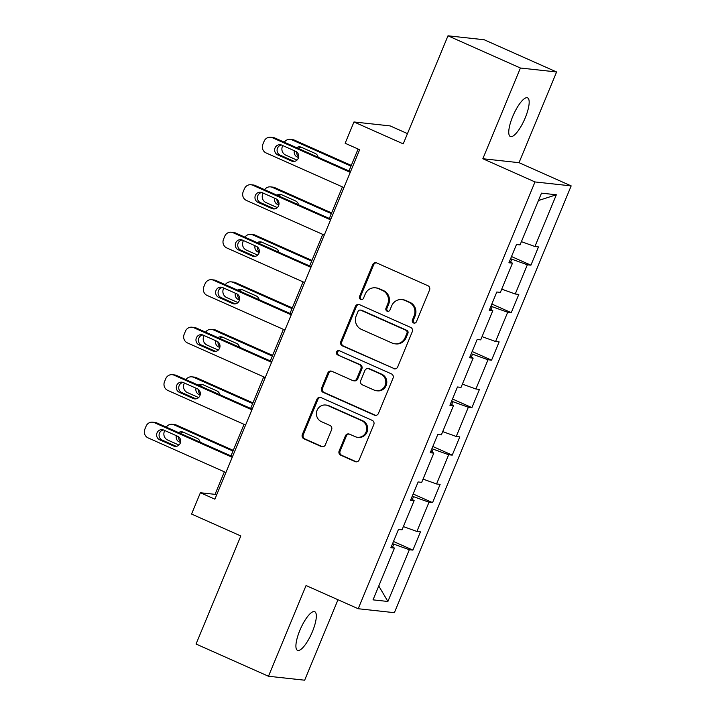 <?xml version="1.0" encoding="UTF-8"?>
<svg xmlns="http://www.w3.org/2000/svg" width="716" height="716" viewBox="0 0 716 716"><rect width="100%" height="100%" fill="white"/><g stroke="black" fill="none" stroke-linecap="round" stroke-linejoin="round"><path stroke-width="1.07" d="M413.553 322.952A2.273 2.166 -83.8 0 0 416.408 321.744L429.555 289.998A3.249 3.097 -83.8 0 0 427.953 285.747L376.759 262.969A3.249 3.097 -83.8 0 0 372.678 264.696L359.53 296.442A2.273 2.166 -83.8 0 0 361.276 299.592A2.273 2.166 -83.8 0 0 363.513 298.214L365.214 294.106A10.391 9.917 -83.8 0 1 375.444 287.823A10.391 9.917 -83.8 0 1 378.272 288.593L382.541 290.49A10.391 9.917 -83.8 0 1 387.678 304.103L385.978 308.211A2.273 2.166 -83.8 0 0 387.723 311.353A2.273 2.166 -83.8 0 0 389.96 309.983L391.661 305.875A10.391 9.917 -83.8 0 1 401.891 299.592A10.391 9.917 -83.8 0 1 404.719 300.362L408.988 302.259A10.391 9.917 -83.8 0 1 414.125 315.863L412.425 319.971A2.273 2.166 -83.8 0 0 413.553 322.952M401.891 299.592L402.866 299.7A10.391 9.917 -83.8 0 1 405.704 300.469L409.964 302.367A10.391 9.917 -83.8 0 1 415.101 315.971L413.4 320.079A2.273 2.166 -83.8 0 0 414.662 323.113M376.365 262.826A3.249 3.097 -83.8 0 0 373.663 264.804L360.506 296.549A2.273 2.166 -83.8 0 0 361.768 299.583M375.444 287.823L376.419 287.93A10.391 9.917 -83.8 0 1 379.256 288.7L383.516 290.598A10.391 9.917 -83.8 0 1 388.654 304.21L386.953 308.319A2.273 2.166 -83.8 0 0 388.215 311.353M312.373 631.727A21.167 6.023 114 0 0 314.718 611.697A21.167 6.023 114 0 0 299.861 630.357A21.167 6.023 114 0 0 297.516 650.379A21.167 6.023 114 0 0 312.373 631.727M525.222 117.863A21.167 6.023 114 0 0 527.567 97.841A21.167 6.023 114 0 0 512.71 116.502A21.167 6.023 114 0 0 510.356 136.523A21.167 6.023 114 0 0 525.222 117.863M339.142 450.955A3.249 3.097 -83.8 0 0 340.753 455.206L355.109 461.596A3.249 3.097 -83.8 0 0 359.19 459.869L373.797 424.615A3.249 3.097 -83.8 0 0 372.195 420.355L321.001 397.586A3.249 3.097 -83.8 0 0 316.92 399.304L302.322 434.567A3.249 3.097 -83.8 0 0 303.924 438.819L321.269 446.542A3.249 3.097 -83.8 0 0 325.35 444.815L331.606 429.725A3.249 3.097 -83.8 0 0 329.995 425.474L321.395 421.643A8.681 8.288 -83.8 0 1 325.646 405.023A8.681 8.288 -83.8 0 1 328.017 405.659L361.714 420.65A8.681 8.288 -83.8 0 1 357.463 437.279A8.681 8.288 -83.8 0 1 355.091 436.635L349.48 434.138A3.249 3.097 -83.8 0 0 345.398 435.865L339.142 450.955L340.127 451.062A3.249 3.097 -83.8 0 0 341.729 455.313L356.094 461.704A3.249 3.097 -83.8 0 0 356.487 461.847M520.416 68.02L482.844 158.737L519.019 162.684L556.601 71.967L520.416 68.02L447.992 35.8L403.224 143.871L353.973 121.962L345.148 143.263L359.629 149.716L214.881 499.186L200.391 492.742L191.566 514.052L240.818 535.962L196.05 644.033L268.482 676.253L304.658 680.2L337.988 599.74M482.844 158.737L534.995 181.945L358.206 608.734L306.054 585.536L268.482 676.253M393.603 368.668A3.249 3.097 -83.8 0 0 397.684 366.941L412.291 331.678A3.249 3.097 -83.8 0 0 410.689 327.427L359.495 304.658A3.249 3.097 -83.8 0 0 355.413 306.376L340.807 341.639A3.249 3.097 -83.8 0 0 342.418 345.891L394.579 368.776A3.249 3.097 -83.8 0 0 394.981 368.919M393.048 378.146L378.442 413.409A3.249 3.097 -83.8 0 1 374.361 415.128L323.167 392.359A3.249 3.097 -83.8 0 1 321.565 388.099L327.812 373.009A3.249 3.097 -83.8 0 1 331.893 371.291L352.657 380.527A3.249 3.097 -83.8 0 0 356.738 378.8L360.882 368.794A3.249 3.097 -83.8 0 0 359.28 364.542L337.666 354.921A2.273 2.166 -83.8 0 1 338.775 350.572A2.273 2.166 -83.8 0 1 339.393 350.742L391.437 373.895A3.249 3.097 -83.8 0 1 393.048 378.146M447.992 35.8L484.168 39.747L556.601 71.967M534.995 181.945L571.171 185.891L394.382 612.681L358.206 608.734M393.478 541.475L412.89 550.112L420.462 531.845L416.891 531.46L429 502.238L432.562 502.623L440.134 484.356L436.563 483.971L448.663 454.741L452.235 455.134L459.797 436.867L456.235 436.483L468.336 407.252L471.907 407.646L479.469 389.379L475.907 388.994L488.008 359.763L491.579 360.157L499.142 341.89L495.57 341.505L507.68 312.274L511.251 312.668L518.814 294.401L515.243 294.007L527.352 264.786L530.923 265.18L538.486 246.913L534.915 246.519L556.35 194.77L541.493 193.15L520.058 244.899L516.487 244.514L508.915 262.772L512.486 263.166L509.515 261.331M412.89 550.112L409.328 549.727L387.893 601.476L373.027 599.856L394.462 548.098L390.891 547.713L398.463 529.446L402.025 529.84L414.134 500.609L410.563 500.224L418.135 481.957L421.697 482.351L433.806 453.121L430.235 452.736L437.798 434.469L441.369 434.854L453.479 405.632L449.908 405.247L457.47 386.98L461.041 387.365L473.142 358.143L469.58 357.758L477.142 339.491L480.713 339.876L492.814 310.655L489.252 310.27L496.815 292.003L500.386 292.388L512.486 263.166M412.318 499.491L413.499 496.653L412.273 496.107M403.377 526.591L416.891 531.46M413.499 496.653L429 502.238M414.134 500.609L411.163 498.783M431.99 452.002L433.171 449.165L431.945 448.619M423.049 479.102L436.563 483.971M433.171 449.165L448.663 454.741M433.806 453.121L430.835 451.295M451.662 404.513L452.834 401.676L451.608 401.13M442.712 431.614L456.235 436.483M452.834 401.676L468.336 407.252M453.479 405.632L450.507 403.806M471.334 357.024L472.506 354.187L471.28 353.641M462.384 384.125L475.907 388.994M472.506 354.187L488.008 359.763M473.142 358.143L470.17 356.317M491.006 309.536L492.178 306.69L490.952 306.153M482.056 336.636L495.57 341.505M492.178 306.69L507.68 312.274M492.814 310.655L489.842 308.829M510.669 262.047L511.851 259.201L510.624 258.655M501.728 289.139L515.243 294.007M511.851 259.201L527.352 264.786M521.4 241.65L534.915 246.519M538.432 200.525L556.35 194.77M407.476 133.615L390.148 125.909L353.973 121.962M519.019 162.684L571.171 185.891M224.376 471.835L215.06 494.344L200.391 492.742M358.09 149.026L348.996 170.981M342.409 186.894L329.324 218.47M322.737 234.383L309.652 265.958M303.065 281.871L289.989 313.447M283.393 329.36L270.317 360.936M263.721 376.849L250.645 408.424M244.049 424.337L230.973 455.913M392.645 546.979L393.827 544.142L392.601 543.596M378.773 585.983L387.893 601.476M393.827 544.142L409.328 549.727M394.462 548.098L391.491 546.272M216.599 495.025L215.06 494.344M511.501 256.543L530.923 265.18M491.829 304.031L511.251 312.668M472.157 351.52L491.579 360.157M452.494 399.009L471.907 407.646M432.822 446.498L452.235 455.134M413.15 493.986L432.562 502.623M359.092 304.515A3.249 3.097 -83.8 0 0 356.389 306.484L341.792 341.747A3.249 3.097 -83.8 0 0 343.394 345.998L394.579 368.776M406.948 333.2A2.273 2.166 -83.8 0 0 405.82 330.219L360.891 310.234A2.273 2.166 -83.8 0 0 358.036 311.433L356.237 315.774A10.391 9.917 -83.8 0 0 361.383 329.378L392.091 343.045A10.391 9.917 -83.8 0 0 394.928 343.814A10.391 9.917 -83.8 0 0 405.158 337.531L406.948 333.2L407.923 333.307A2.273 2.166 -83.8 0 0 406.804 330.327L405.82 330.219M360.273 310.064L361.249 310.171A2.273 2.166 -83.8 0 1 361.866 310.341L406.804 330.327M394.928 343.814L395.903 343.913A10.391 9.917 -83.8 0 0 406.133 337.639L405.158 337.531M407.923 333.307L406.133 337.639M331.499 371.148A3.249 3.097 -83.8 0 0 328.796 373.117L322.54 388.206A3.249 3.097 -83.8 0 0 324.151 392.466L375.336 415.235A3.249 3.097 -83.8 0 0 375.739 415.378M353.543 380.769L354.518 380.876A3.249 3.097 -83.8 0 0 357.714 378.907L361.857 368.901A3.249 3.097 -83.8 0 0 360.255 364.65L337.666 354.921M339.259 350.688A2.273 2.166 -83.8 0 0 338.641 355.029M374.2 390.113A8.681 8.288 -83.8 0 0 385.521 384.286A8.681 8.288 -83.8 0 0 380.822 374.128L368.946 368.838A3.249 3.097 -83.8 0 0 364.865 370.566L360.721 380.572A3.249 3.097 -83.8 0 0 362.323 384.832L374.2 390.113M376.562 390.748L377.547 390.855A8.681 8.288 -83.8 0 0 381.798 374.226L380.822 374.128M368.06 368.606L369.035 368.713A3.249 3.097 -83.8 0 1 369.921 368.946L381.798 374.226M349.077 433.994A3.249 3.097 -83.8 0 0 346.374 435.972L340.127 451.062M357.463 437.279L358.439 437.387A8.681 8.288 -83.8 0 0 362.69 420.757L361.714 420.65M325.646 405.023L326.621 405.122A8.681 8.288 -83.8 0 1 328.993 405.766L362.69 420.757M320.607 397.443A3.249 3.097 -83.8 0 0 317.904 399.412L303.298 434.675A3.249 3.097 -83.8 0 0 304.9 438.926L322.245 446.65A3.249 3.097 -83.8 0 0 322.647 446.793M351.296 165.432L294.428 140.139A6.614 6.319 96.2 0 0 292.629 139.656L290.186 139.387A6.614 6.319 -83.8 0 0 284.306 142.198M290.186 139.387A6.614 6.319 -83.8 0 1 291.985 139.871L351.01 166.13M296.961 160.107L285.684 155.095A6.614 6.319 -83.8 0 1 282.408 146.431L282.757 145.581M301.042 147.156A5.289 5.057 -83.8 0 0 298.366 148.454M296.675 151.935A5.289 5.057 -83.8 0 0 298.644 156.634M294.392 150.754A5.289 5.057 -83.8 0 0 297.247 156.992L298.483 157.547M318.137 157.251A5.289 5.057 -83.8 0 0 315.192 153.439L301.284 147.254A5.289 5.057 -83.8 0 0 296.585 147.666M343.949 187.583L266.128 152.956A6.614 6.319 -83.8 0 1 262.853 144.292L264.115 141.249A6.614 6.319 -83.8 0 1 272.429 137.74L350.249 172.359M350.536 171.67L274.872 138.009L272.429 137.74M277.692 154.862A5.289 5.057 96.2 0 1 280.287 144.73A5.289 5.057 96.2 0 1 281.728 145.115L295.636 151.309A5.289 5.057 96.2 0 1 293.041 161.44A5.289 5.057 96.2 0 1 291.6 161.046L277.692 154.862L280.135 155.13A5.289 5.057 96.2 0 1 281.486 145.017M294.285 161.413A5.289 5.057 96.2 0 1 294.043 161.315L280.135 155.13M270.63 137.248L273.073 137.517A6.614 6.319 96.2 0 1 274.872 138.009M331.624 212.929L274.756 187.628A6.614 6.319 96.2 0 0 272.957 187.144L270.514 186.876A6.614 6.319 -83.8 0 0 264.634 189.686M270.514 186.876A6.614 6.319 -83.8 0 1 272.313 187.359L331.338 213.619M277.289 207.595L266.012 202.583A6.614 6.319 -83.8 0 1 262.736 193.92L263.094 193.069M281.37 194.645A5.289 5.057 -83.8 0 0 278.694 195.942M277.002 199.424A5.289 5.057 -83.8 0 0 278.98 204.123M274.72 198.243A5.289 5.057 -83.8 0 0 277.575 204.481L278.81 205.036M298.465 204.74A5.289 5.057 -83.8 0 0 295.52 200.928L281.612 194.743A5.289 5.057 -83.8 0 0 276.913 195.155M311.952 260.418L255.093 235.117A6.614 6.319 96.2 0 0 253.285 234.633L250.842 234.365A6.614 6.319 -83.8 0 0 244.962 237.175M250.842 234.365A6.614 6.319 -83.8 0 1 252.65 234.848L311.666 261.107M257.617 255.084L246.34 250.072A6.614 6.319 -83.8 0 1 243.064 241.408L243.422 240.558M261.698 242.133A5.289 5.057 -83.8 0 0 259.022 243.431M257.339 246.913A5.289 5.057 -83.8 0 0 259.308 251.611M255.057 245.731A5.289 5.057 -83.8 0 0 257.903 251.969L259.147 252.524M278.793 252.229A5.289 5.057 -83.8 0 0 275.848 248.416L261.94 242.232A5.289 5.057 -83.8 0 0 257.25 242.643M324.276 235.072L246.456 200.453A6.614 6.319 -83.8 0 1 243.18 191.781L244.442 188.738A6.614 6.319 -83.8 0 1 252.757 185.229L330.577 219.848M330.864 219.159L255.209 185.498L252.757 185.229M258.02 202.351A5.289 5.057 96.2 0 1 260.615 192.219A5.289 5.057 96.2 0 1 262.056 192.604L275.964 198.797A5.289 5.057 96.2 0 1 273.369 208.929A5.289 5.057 96.2 0 1 271.928 208.535L258.02 202.351L260.463 202.619A5.289 5.057 96.2 0 1 261.814 192.506M274.613 208.902A5.289 5.057 96.2 0 1 274.371 208.804L260.463 202.619M250.958 184.737L253.401 185.005A6.614 6.319 96.2 0 1 255.209 185.498M304.604 282.56L226.784 247.942A6.614 6.319 -83.8 0 1 223.508 239.269L224.77 236.226A6.614 6.319 -83.8 0 1 233.094 232.718L310.914 267.337M311.2 266.647L235.537 232.986L233.094 232.718M238.347 249.839A5.289 5.057 96.2 0 1 240.943 239.708A5.289 5.057 96.2 0 1 242.384 240.093L256.292 246.286A5.289 5.057 96.2 0 1 253.697 256.418A5.289 5.057 96.2 0 1 252.256 256.024L238.347 249.839L240.791 250.108A5.289 5.057 96.2 0 1 242.142 239.994M254.941 256.391A5.289 5.057 96.2 0 1 254.699 256.292L240.791 250.108M231.286 232.226L233.729 232.494A6.614 6.319 96.2 0 1 235.537 232.986M292.28 307.907L235.421 282.605A6.614 6.319 96.2 0 0 233.613 282.122L231.17 281.853A6.614 6.319 -83.8 0 0 225.289 284.664M231.17 281.853A6.614 6.319 -83.8 0 1 232.977 282.337L291.994 308.596M237.945 302.582L226.668 297.561A6.614 6.319 -83.8 0 1 223.401 288.897L223.75 288.047M242.035 289.622A5.289 5.057 -83.8 0 0 239.359 290.92M237.667 294.401A5.289 5.057 -83.8 0 0 239.636 299.1M235.385 293.22A5.289 5.057 -83.8 0 0 238.231 299.458L239.475 300.013M259.12 299.718A5.289 5.057 -83.8 0 0 256.176 295.905L242.268 289.72A5.289 5.057 -83.8 0 0 237.578 290.132M272.608 355.396L215.749 330.094A6.614 6.319 96.2 0 0 213.941 329.611L211.497 329.342A6.614 6.319 -83.8 0 0 205.617 332.161M211.497 329.342A6.614 6.319 -83.8 0 1 213.305 329.834L272.322 356.085M218.273 350.07L206.996 345.049A6.614 6.319 -83.8 0 1 203.729 336.386L204.078 335.536M222.363 337.111A5.289 5.057 -83.8 0 0 219.687 338.417M217.995 341.89A5.289 5.057 -83.8 0 0 219.964 346.589M215.713 340.709A5.289 5.057 -83.8 0 0 218.568 346.947L219.803 347.502M239.448 347.206A5.289 5.057 -83.8 0 0 236.504 343.394L222.595 337.209A5.289 5.057 -83.8 0 0 217.906 337.621M252.936 402.884L196.077 377.583A6.614 6.319 96.2 0 0 194.278 377.099L191.825 376.831A6.614 6.319 -83.8 0 0 185.954 379.65M191.825 376.831A6.614 6.319 -83.8 0 1 193.633 377.323L252.65 403.573M198.601 397.559L187.332 392.538A6.614 6.319 -83.8 0 1 184.057 383.874L184.406 383.024M202.691 384.599A5.289 5.057 -83.8 0 0 200.015 385.906M198.323 389.379A5.289 5.057 -83.8 0 0 200.292 394.077M196.041 388.197A5.289 5.057 -83.8 0 0 198.896 394.444L200.131 394.99M219.776 394.695A5.289 5.057 -83.8 0 0 216.832 390.882L202.932 384.698A5.289 5.057 -83.8 0 0 198.234 385.11M284.932 330.049L207.112 295.431A6.614 6.319 -83.8 0 1 203.845 286.758L205.107 283.715A6.614 6.319 -83.8 0 1 213.422 280.207L291.242 314.825M291.528 314.136L215.865 280.475L213.422 280.207M218.675 297.328A5.289 5.057 96.2 0 1 221.271 287.197A5.289 5.057 96.2 0 1 222.712 287.59L236.62 293.775A5.289 5.057 96.2 0 1 234.034 303.906A5.289 5.057 96.2 0 1 232.584 303.512L218.675 297.328L221.128 297.596A5.289 5.057 96.2 0 1 222.479 287.492M235.269 303.879A5.289 5.057 96.2 0 1 235.027 303.781L221.128 297.596M211.614 279.723L214.057 279.983A6.614 6.319 96.2 0 1 215.865 280.475M265.26 377.538L187.44 342.919A6.614 6.319 -83.8 0 1 184.173 334.247L185.435 331.204A6.614 6.319 -83.8 0 1 193.75 327.695L271.57 362.314M271.856 361.625L196.193 327.964L193.75 327.695M199.012 344.817A5.289 5.057 96.2 0 1 201.599 334.685A5.289 5.057 96.2 0 1 203.04 335.079L216.948 341.264A5.289 5.057 96.2 0 1 214.361 351.395A5.289 5.057 96.2 0 1 212.912 351.001L199.012 344.817L201.456 345.085A5.289 5.057 96.2 0 1 202.807 334.981M215.597 351.368A5.289 5.057 96.2 0 1 215.364 351.27L201.456 345.085M191.942 327.212L194.385 327.472A6.614 6.319 96.2 0 1 196.193 327.964M245.597 425.027L167.777 390.408A6.614 6.319 -83.8 0 1 164.501 381.744L165.763 378.692A6.614 6.319 -83.8 0 1 174.078 375.184L251.898 409.803M252.184 409.113L176.521 375.452L174.078 375.184M179.34 392.305A5.289 5.057 96.2 0 1 181.927 382.174A5.289 5.057 96.2 0 1 183.377 382.568L197.276 388.752A5.289 5.057 96.2 0 1 194.689 398.884A5.289 5.057 96.2 0 1 193.248 398.49L179.34 392.305L181.783 392.574A5.289 5.057 96.2 0 1 183.135 382.469M195.924 398.857A5.289 5.057 96.2 0 1 195.692 398.758L181.783 392.574M172.27 374.701L174.722 374.96A6.614 6.319 96.2 0 1 176.521 375.452M233.273 450.373L176.404 425.071A6.614 6.319 96.2 0 0 174.606 424.588L172.162 424.32A6.614 6.319 -83.8 0 0 166.282 427.139M172.162 424.32A6.614 6.319 -83.8 0 1 173.961 424.812L232.986 451.062M178.937 445.048L167.66 440.027A6.614 6.319 -83.8 0 1 164.385 431.363L164.734 430.513M183.019 432.088A5.289 5.057 -83.8 0 0 180.343 433.395M178.651 436.867A5.289 5.057 -83.8 0 0 180.62 441.566M176.369 435.686A5.289 5.057 -83.8 0 0 179.224 441.933L180.459 442.479M200.113 442.184A5.289 5.057 -83.8 0 0 197.16 438.371L183.26 432.187A5.289 5.057 -83.8 0 0 178.561 432.598M225.925 472.515L148.105 437.897A6.614 6.319 -83.8 0 1 144.829 429.233L146.091 426.181A6.614 6.319 -83.8 0 1 154.405 422.673L232.226 457.291M232.512 456.602L156.849 422.941L154.405 422.673M159.668 439.794A5.289 5.057 96.2 0 1 162.255 429.663A5.289 5.057 96.2 0 1 163.704 430.056L177.613 436.241A5.289 5.057 96.2 0 1 175.017 446.372A5.289 5.057 96.2 0 1 173.576 445.978L159.668 439.794L162.111 440.063A5.289 5.057 96.2 0 1 163.463 429.958M176.252 446.345A5.289 5.057 96.2 0 1 176.02 446.247L162.111 440.063M152.606 422.189L155.05 422.458A6.614 6.319 96.2 0 1 156.849 422.941M415.101 315.971L414.125 315.863M409.964 302.367L408.988 302.259M405.704 300.469L404.719 300.362M386.953 308.319L385.978 308.211M388.654 304.21L387.678 304.103M383.516 290.598L382.541 290.49M379.256 288.7L378.272 288.593M360.506 296.549L359.53 296.442M373.663 264.804L372.678 264.696M413.4 320.079L412.425 319.971M343.394 345.998L342.418 345.891M341.792 341.747L340.807 341.639M356.389 306.484L355.413 306.376M361.866 310.341L360.891 310.234M375.336 415.235L374.361 415.128M324.151 392.466L323.167 392.359M322.54 388.206L321.565 388.099M328.796 373.117L327.812 373.009M357.714 378.907L356.738 378.8M361.857 368.901L360.882 368.794M360.255 364.65L359.28 364.542M369.921 368.946L368.946 368.838M346.374 435.972L345.398 435.865M328.993 405.766L328.017 405.659M322.245 446.65L321.269 446.542M304.9 438.926L303.924 438.819M303.298 434.675L302.322 434.567M317.904 399.412L316.92 399.304M356.094 461.704L355.109 461.596M341.729 455.313L340.753 455.206M291.985 139.871L294.428 140.139M298.581 157.135L297.247 156.992M291.6 161.046L294.043 161.315M272.313 187.359L274.756 187.628M278.909 204.624L277.575 204.481M252.65 234.848L255.093 235.117M259.237 252.121L257.903 251.969M271.928 208.535L274.371 208.804M252.256 256.024L254.699 256.292M232.977 282.337L235.421 282.605M239.565 299.61L238.231 299.458M213.305 329.834L215.749 330.094M219.893 347.099L218.568 346.947M193.633 377.323L196.077 377.583M200.22 394.588L198.896 394.444M232.584 303.512L235.027 303.781M212.912 351.001L215.364 351.27M193.248 398.49L195.692 398.758M173.961 424.812L176.404 425.071M180.548 442.076L179.224 441.933M173.576 445.978L176.02 446.247"/></g></svg>
